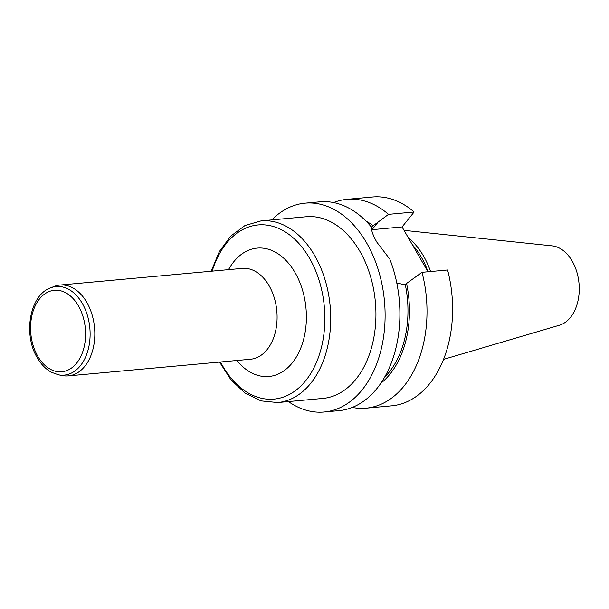 <?xml version="1.0" encoding="UTF-8"?>
<svg xmlns="http://www.w3.org/2000/svg" width="609" height="609" viewBox="0 0 609 609"><rect width="100%" height="100%" fill="white"/><g stroke="black" fill="none" stroke-linecap="round" stroke-linejoin="round"><path stroke-width="0.91" d="M333.58 202.561A104.855 70.164 84.8 0 1 346.955 199.333A104.855 70.164 84.8 0 1 388.519 214.353L414.12 212.008A104.855 70.164 84.8 0 0 372.556 196.996L346.955 199.333M366.039 408.175A104.855 70.164 84.8 0 0 421.991 272.322L447.592 269.985A104.855 70.164 84.8 0 1 391.64 405.838L366.039 408.175A104.855 70.164 84.8 0 1 352.307 407.429M427.96 271.781L402.069 226.944L414.12 212.008M288.438 401.575A104.855 70.164 -95.2 0 0 324.133 412.004A104.855 70.164 -95.2 0 0 380.884 350.487A104.855 70.164 -95.2 0 0 366.709 243.067A104.855 70.164 -95.2 0 0 305.048 203.162A104.855 70.164 -95.2 0 0 271.835 219.895M305.048 203.162L319.847 201.815A104.855 70.164 -95.2 0 1 371.087 226.715C371.475 231.07 373.37 236.185 376.788 242.07A104.855 70.164 84.8 0 1 376.834 242.146L389.836 259.183A104.855 70.164 -95.2 0 1 338.931 410.649L324.133 412.004M427.998 271.774A71.375 47.761 -95.2 0 0 421.306 257.135A71.375 47.761 -95.2 0 0 412.43 244.887M430.578 271.538A72.669 48.629 -95.2 0 0 423.605 256.183A72.669 48.629 -95.2 0 0 408.373 237.853M306.289 216.743A91.221 61.037 84.8 0 1 375.372 302.026A91.221 61.037 84.8 0 1 322.892 398.423L277.674 402.557A91.221 61.037 84.8 0 0 327.048 349.026A91.221 61.037 84.8 0 0 314.693 255.567A91.221 61.037 84.8 0 0 261.071 220.877L306.289 216.743M443.558 359.371L559.359 325.244A40.209 26.903 -95.2 0 0 572.194 261.116A40.209 26.903 -95.2 0 0 552.104 245.853L404.041 230.354M402.069 226.944L371.977 229.692A36.875 22.556 38.9 0 0 371.559 229.738M371.147 227.34L372 227.195L373.203 225.703L388.519 214.353M421.991 272.322L406.553 283.474L405.35 284.959L396.771 282.934M366.032 221.158A88.845 59.454 84.8 0 1 373.203 225.703M370.752 226.312A86.653 57.984 84.8 0 1 372 227.195M405.35 284.959A86.653 57.984 84.8 0 1 384.553 377.329M406.553 283.474A88.845 59.454 84.8 0 1 380.846 383.259M50.562 287.874L54.254 286.428A45.606 30.519 84.8 0 1 59.994 285.058A45.606 30.519 84.8 0 1 94.54 327.695A45.606 30.519 84.8 0 1 68.299 375.89A45.606 30.519 84.8 0 1 62.4 375.586L58.51 374.824L51.499 372.305C45.842 369.214 41.1 364.38 37.286 357.787C22.975 334.547 29.635 295.106 50.562 287.874A44.48 29.765 84.8 0 1 89.843 328.122A44.48 29.765 84.8 0 1 58.51 374.824M378.372 221.767L371.977 229.692M220.481 361.982A87.445 58.517 -95.2 0 0 222.605 365.857A87.445 58.517 -95.2 0 0 305.688 380.678A87.445 58.517 -95.2 0 0 309.494 258.186A87.445 58.517 -95.2 0 0 212.176 271.15M228.55 269.65A64.455 43.125 84.8 0 1 289.275 264.146A64.455 43.125 84.8 0 1 297.573 354.895A64.455 43.125 84.8 0 1 236.848 360.49M68.299 375.89L250.581 359.234A45.606 30.519 -95.2 0 0 276.821 311.039A45.606 30.519 -95.2 0 0 242.275 268.394L59.994 285.058M37.743 356.212A40.91 27.375 84.8 0 1 52.176 290.622A40.91 27.375 84.8 0 1 84.293 346.255A40.91 27.375 84.8 0 1 37.743 356.212M261.071 220.877L244.963 225.551L230.72 236.117L219.255 251.7L211.224 271.233M219.529 362.073L230.963 379.818L245.062 393.071L260.987 400.882L277.674 402.557"/></g></svg>
